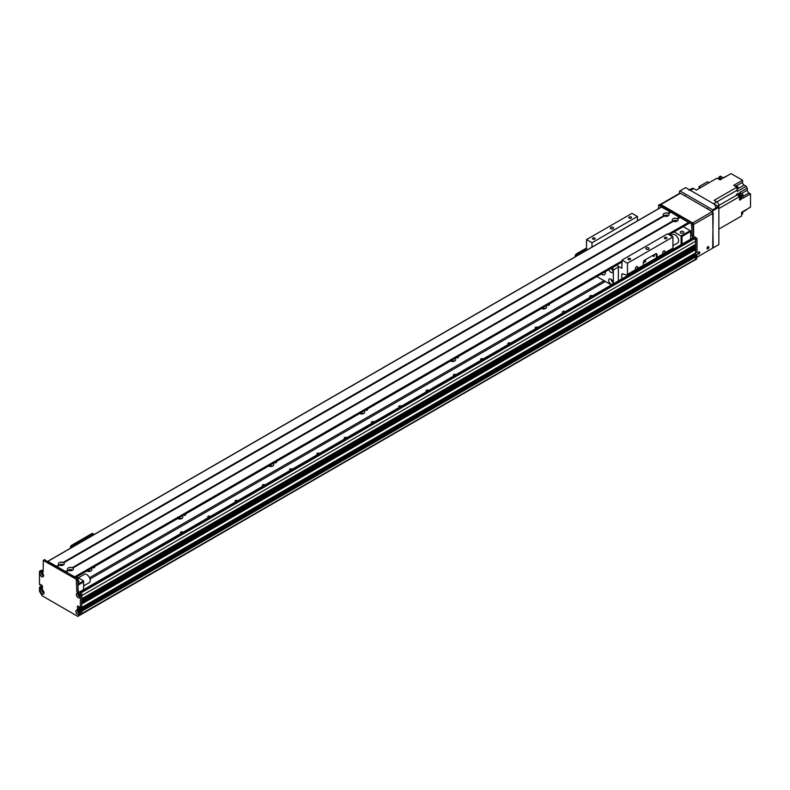 <?xml version="1.0" encoding="UTF-8"?>
<svg xmlns="http://www.w3.org/2000/svg" width="790" height="790" viewBox="0 0 790 790"><rect width="100%" height="100%" fill="white"/><g stroke="black" fill="none" stroke-linecap="round" stroke-linejoin="round"><path stroke-width="1.19" d="M90.593 571.18A3.051 1.768 0 0 0 87.088 571.18M91.087 568.543A3.051 1.768 180 0 1 91.887 569.738A3.051 1.768 180 0 1 90.998 570.982A3.051 1.768 180 0 1 86.772 571.032M181.532 518.675A3.051 1.768 0 0 0 178.026 518.675M182.036 516.038A3.051 1.768 180 0 1 182.836 517.223A3.051 1.768 180 0 1 181.937 518.477A3.051 1.768 180 0 1 177.72 518.526M272.481 466.169A3.051 1.768 0 0 0 268.975 466.169M272.975 463.532A3.051 1.768 180 0 1 273.784 464.718A3.051 1.768 180 0 1 272.886 465.972A3.051 1.768 180 0 1 268.659 466.021M363.42 413.664A3.051 1.768 0 0 0 359.914 413.664M363.923 411.027A3.051 1.768 180 0 1 364.723 412.212A3.051 1.768 180 0 1 363.825 413.466A3.051 1.768 180 0 1 359.608 413.516M454.369 361.158A3.051 1.768 0 0 0 450.863 361.158M454.862 358.522A3.051 1.768 180 0 1 455.672 359.707A3.051 1.768 180 0 1 454.773 360.961A3.051 1.768 180 0 1 450.547 361.01M545.307 308.643A3.051 1.768 0 0 0 541.802 308.643M545.811 306.016A3.051 1.768 180 0 1 546.611 307.201A3.051 1.768 180 0 1 545.712 308.446A3.051 1.768 180 0 1 541.496 308.505M90.001 579.04L605.397 281.477M590.495 297A1.333 0.77 180 0 1 589.745 296.309A1.333 0.77 180 0 1 590.772 295.559A1.333 0.77 180 0 1 592.273 295.974M563.211 312.751A1.333 0.77 180 0 1 562.46 312.06A1.333 0.77 180 0 1 563.497 311.309A1.333 0.77 180 0 1 564.988 311.724M535.926 328.502A1.333 0.77 180 0 1 535.176 327.81A1.333 0.77 180 0 1 536.212 327.06A1.333 0.77 180 0 1 537.704 327.475M508.642 344.252A1.333 0.77 180 0 1 507.901 343.561A1.333 0.77 180 0 1 508.928 342.821A1.333 0.77 180 0 1 510.419 343.225M481.357 360.003A1.333 0.77 180 0 1 480.616 359.312A1.333 0.77 180 0 1 481.643 358.571A1.333 0.77 180 0 1 483.134 358.976M454.072 375.754A1.333 0.77 180 0 1 453.332 375.072A1.333 0.77 180 0 1 454.359 374.322A1.333 0.77 180 0 1 455.85 374.727M426.788 391.504A1.333 0.77 180 0 1 426.047 390.823A1.333 0.77 180 0 1 427.074 390.072A1.333 0.77 180 0 1 428.575 390.487M399.513 407.265A1.333 0.77 180 0 1 398.762 406.574A1.333 0.77 180 0 1 399.789 405.823A1.333 0.77 180 0 1 401.29 406.238M372.228 423.015A1.333 0.77 180 0 1 371.478 422.324A1.333 0.77 180 0 1 372.515 421.574A1.333 0.77 180 0 1 374.006 421.988M344.944 438.766A1.333 0.77 180 0 1 344.193 438.075A1.333 0.77 180 0 1 345.23 437.324A1.333 0.77 180 0 1 346.721 437.739M317.659 454.517A1.333 0.77 180 0 1 316.918 453.825A1.333 0.77 180 0 1 317.945 453.075A1.333 0.77 180 0 1 319.437 453.49M290.374 470.267A1.333 0.77 180 0 1 289.634 469.576A1.333 0.77 180 0 1 290.661 468.835A1.333 0.77 180 0 1 292.152 469.24M263.09 486.018A1.333 0.77 180 0 1 262.349 485.327A1.333 0.77 180 0 1 263.376 484.586A1.333 0.77 180 0 1 264.867 484.991M235.805 501.769A1.333 0.77 180 0 1 235.065 501.077A1.333 0.77 180 0 1 236.092 500.337A1.333 0.77 180 0 1 237.593 500.742M208.53 517.519A1.333 0.77 180 0 1 207.78 516.838A1.333 0.77 180 0 1 208.807 516.087A1.333 0.77 180 0 1 210.308 516.492M181.246 533.28A1.333 0.77 180 0 1 180.495 532.588A1.333 0.77 180 0 1 181.532 531.838A1.333 0.77 180 0 1 183.023 532.253M89.517 577.737L604.034 280.687M94.415 566.627A1.333 0.77 180 0 1 94.711 567.111A1.333 0.77 180 0 1 94.326 567.655A1.333 0.77 180 0 1 92.539 567.704M185.354 514.112A1.333 0.77 180 0 1 185.66 514.606A1.333 0.77 180 0 1 185.265 515.149A1.333 0.77 180 0 1 183.487 515.199M276.303 461.607A1.333 0.77 180 0 1 276.599 462.101A1.333 0.77 180 0 1 276.214 462.644A1.333 0.77 180 0 1 274.426 462.693M367.241 409.101A1.333 0.77 180 0 1 367.548 409.585A1.333 0.77 180 0 1 367.153 410.129A1.333 0.77 180 0 1 365.375 410.188M458.19 356.596A1.333 0.77 180 0 1 458.486 357.08A1.333 0.77 180 0 1 458.101 357.623A1.333 0.77 180 0 1 456.314 357.682M549.129 304.091A1.333 0.77 180 0 1 549.435 304.575A1.333 0.77 180 0 1 549.04 305.118A1.333 0.77 180 0 1 547.263 305.177M695.21 259.446L695.328 259.377A90.03 51.982 -120 0 0 695.664 256.809L81.785 611.223L81.785 610.166L81.785 614.097L693.768 260.325M81.785 598.751L695.625 244.416L695.664 241.177A1.926 1.116 -120 0 0 694.301 238.817L693.156 238.155A1.284 0.741 -120 0 0 692.514 238.096L79.365 592.095M695.664 246.431L81.785 600.844L81.785 601.891L695.625 247.566L694.894 245.828A1.383 0.8 60 0 1 693.906 245.404M695.437 252.988L695.664 249.581L694.894 248.978A1.383 0.8 60 0 1 693.906 248.554M693.156 254.824L694.153 255.397L692.929 254.548L694.529 254.044L695.516 254.617M81.785 611.203L695.664 256.79L695.664 255.753L694.756 255.121M78.832 608.043L78.832 606.621L78.832 608.715L80.274 609.811L79.059 608.952L79.513 607.174L77.697 605.96M44.507 559.893L77.697 578.527L78.151 590.337A1.284 0.741 -120 0 0 79.059 591.917L80.876 592.964A1.284 0.741 60 0 1 81.785 594.544L81.785 607.273L80.422 608.063L81.726 607.421L81.785 603.995L695.664 249.581M81.785 603.679L695.526 249.344M81.785 602.948L694.894 248.978M81.785 600.528L695.526 246.194M81.785 599.798L694.894 245.828M695.664 244.327L81.785 598.741L81.785 595.591L695.664 241.177M78.605 593.823A1.452 0.839 -120 0 0 78.22 593.883A1.452 0.839 -120 0 0 77.924 594.544A1.452 0.839 -120 0 0 78.556 595.996A1.452 0.839 -120 0 0 79.672 596.391A1.452 0.839 -120 0 0 79.909 596.085A1.452 0.839 -120 0 1 78.496 594.218A1.452 0.839 -120 0 1 78.566 593.813L78.783 593.991M79.83 595.749A1.027 0.593 60 0 1 78.911 594.919L79.069 594.307M40.409 588.214L41.771 586.96L40.547 588.451L42.453 587.977L40.863 586.536M42.63 590.979L42.877 590.88A1.027 0.593 60 0 1 42.937 590.387M43.904 592.065A1.027 0.593 60 0 1 43.45 591.878L43.243 592.036M43.45 574.745A1.027 0.593 60 0 1 42.482 573.066M79.415 612.921L79.198 612.517A1.027 0.593 60 0 1 78.408 610.868M80.195 610.561L79.652 610.245L81.015 609.455L81.558 609.771L80.422 610.947L81.785 610.166L80.876 609.534M682.017 244.159L682.017 236.447L681.108 235.924L681.108 244.683M682.017 236.447L690.658 231.46L690.203 230.68L681.108 235.924L674.156 231.914M670.69 233.909A7.071 4.088 60 0 1 671.056 235.637M674.522 221.556A1.047 0.602 180 0 1 675.875 221.556M665.427 216.302A1.047 0.602 180 0 1 666.78 216.302M664.262 215.986L663.768 215.68A2.923 1.689 180 0 1 664.035 213.468A2.923 1.689 180 0 1 667.866 213.31L668.439 213.646A2.923 1.689 180 0 1 668.172 215.858A2.923 1.689 180 0 1 664.341 216.006L664.676 215.749M663.304 215.147L664.509 215.838M690.658 231.46L690.658 239.163M683.271 232.971A1.768 1.017 180 0 1 681.345 233.198A1.768 1.017 180 0 1 680.249 232.25A1.768 1.017 180 0 1 682.017 231.233A1.768 1.017 180 0 1 683.785 232.25A1.768 1.017 180 0 1 683.271 232.971M683.251 226.661L690.203 230.68M76.65 576.878L83.612 580.887L83.612 589.646M83.612 580.887L78.151 584.037M78.151 585.094L83.612 581.944M60.652 565.472A1.047 0.602 180 0 1 62.005 565.472M69.747 570.716A1.047 0.602 180 0 1 71.1 570.716M78.151 580.541A1.768 1.017 180 0 1 79.01 581.42A1.768 1.017 180 0 1 78.151 582.289M59.497 565.146L57.008 566.578L59.497 565.146L58.993 564.85A2.923 1.689 180 0 1 59.26 562.628A2.923 1.689 180 0 1 63.091 562.48L63.664 562.806A2.923 1.689 180 0 1 63.398 565.018A2.923 1.689 180 0 1 59.556 565.176L59.892 564.919M40.409 584.59L40.952 584.748L40.27 585.143L39.5 584.432L39.5 571.703A1.284 0.741 -120 0 1 39.767 571.111A1.284 0.741 -120 0 1 40.409 571.18L41.771 570.39L43.134 571.18M39.767 571.111L41.129 570.331A1.284 0.741 60 0 1 41.771 570.39M81.726 607.421L695.664 252.859L80.363 608.211L79.513 607.638M696.257 254.252L696.8 254.568L695.664 255.743L81.785 610.166L695.437 255.358L694.884 255.042L80.916 609.446L696.118 254.331M80.422 610.947L80.422 614.887L77.815 616.398L42.117 595.788L39.5 591.266L39.5 587.326L42.334 585.578M42.393 585.657L41.09 586.407L42.453 586.249M42.453 586.565L40.409 587.74M42.453 587.345L41.771 587.424L42.453 587.039M78.111 610.621A1.452 0.839 -120 0 0 78.042 611.016A1.452 0.839 -120 0 0 79.444 612.921M42.186 572.819A1.452 0.839 -120 0 0 42.117 573.214A1.452 0.839 -120 0 0 43.519 575.12M43.993 592.411A1.452 0.839 -120 0 1 43.746 592.707A1.452 0.839 -120 0 1 42.63 592.322A1.452 0.839 -120 0 1 41.998 590.871A1.452 0.839 -120 0 1 42.305 590.209A1.452 0.839 -120 0 1 42.68 590.15A1.452 0.839 -120 0 0 42.571 590.535A1.452 0.839 -120 0 0 43.973 592.451M44.635 559.596L43.272 560.387L76.334 579.317L76.788 591.127A1.284 0.741 60 0 0 77.697 592.707L79.513 593.754A1.284 0.741 -120 0 1 80.422 595.334L80.363 608.211M40.27 587.503L39.727 587.187M79.513 610.798L79.652 610.245M40.547 584.511L42.453 585.884L42.393 589.439L40.547 588.451M79.375 610.868L77.469 609.505L77.469 606.098M43.272 560.387L43.134 571.703A1.284 0.741 60 0 1 42.867 572.296A1.284 0.741 60 0 1 42.225 572.227L40.409 571.18M40.409 590.871A2.568 1.481 60 0 1 42.225 589.814A2.568 1.481 60 0 1 44.043 592.964A2.568 1.481 60 0 1 42.225 594.021A2.568 1.481 60 0 1 40.409 590.871M76.334 594.544A2.568 1.481 60 0 1 78.151 593.497A2.568 1.481 60 0 1 79.968 596.648A2.568 1.481 60 0 1 78.151 597.694A2.568 1.481 60 0 1 76.334 594.544M39.954 573.54A2.568 1.481 60 0 1 41.771 572.493A2.568 1.481 60 0 1 43.588 575.643A2.568 1.481 60 0 1 41.771 576.69A2.568 1.481 60 0 1 39.954 573.54M75.88 611.342A2.568 1.481 60 0 1 77.697 610.295A2.568 1.481 60 0 1 79.513 613.445A2.568 1.481 60 0 1 77.697 614.492A2.568 1.481 60 0 1 75.88 611.342M78.151 610.621A1.452 0.839 -120 0 0 77.766 610.68A1.452 0.839 -120 0 0 77.469 611.342A1.452 0.839 -120 0 0 78.101 612.803A1.452 0.839 -120 0 0 79.217 613.188A1.452 0.839 -120 0 0 79.454 612.882M42.225 572.819A1.452 0.839 -120 0 0 41.85 572.878A1.452 0.839 -120 0 0 41.544 573.54A1.452 0.839 -120 0 0 42.176 574.992A1.452 0.839 -120 0 0 43.292 575.387A1.452 0.839 -120 0 0 43.539 575.081M80.422 614.887L81.785 614.097M68.088 570.094A2.923 1.689 180 0 1 68.355 567.882A2.923 1.689 180 0 1 72.186 567.733L72.749 568.059A2.923 1.689 180 0 1 72.492 570.271L72.492 570.271A2.923 1.689 180 0 1 68.651 570.419L68.088 570.094L65.59 571.535L56.969 566.608M71.781 570.577A1.452 0.839 0 0 0 71.87 570.281A1.452 0.839 0 0 0 70.419 569.452A1.452 0.839 0 0 0 68.977 570.281A1.452 0.839 0 0 0 69.066 570.577M71.525 570.637A1.452 0.839 0 0 0 69.313 570.637M672.863 220.933A2.923 1.689 180 0 1 673.129 218.721A2.923 1.689 180 0 1 676.961 218.563L677.534 218.889A2.923 1.689 180 0 1 677.267 221.111L677.267 221.111A2.923 1.689 180 0 1 673.436 221.259L672.863 220.933L72.186 567.733M676.556 221.407A1.452 0.839 0 0 0 676.645 221.121A1.452 0.839 0 0 0 675.203 220.282A1.452 0.839 0 0 0 673.751 221.121A1.452 0.839 0 0 0 673.84 221.407M676.309 221.477A1.452 0.839 0 0 0 674.087 221.477M667.461 216.154A1.452 0.839 0 0 0 667.55 215.868A1.452 0.839 0 0 0 666.108 215.038A1.452 0.839 0 0 0 664.657 215.868A1.452 0.839 0 0 0 664.745 216.154M667.214 216.223A1.452 0.839 0 0 0 664.992 216.223M62.687 565.324A1.452 0.839 0 0 0 62.775 565.038A1.452 0.839 0 0 0 61.324 564.198A1.452 0.839 0 0 0 59.882 565.038A1.452 0.839 0 0 0 59.971 565.324M62.44 565.393A1.452 0.839 0 0 0 60.218 565.393M670.838 212.194L668.31 213.646L670.937 212.204L679.746 217.546M679.933 217.438L677.405 218.899L680.032 217.447L688.613 222.405L688.771 223.471L669.061 234.749L688.841 223.323M673.366 221.23L72.631 568.069L673.366 221.23M661.556 207.049L670.651 212.303M56.594 566.39L47.756 561.315M74.971 577.213L66.064 571.861M68.592 570.4L66.103 571.832M664.271 215.986L63.536 562.816M586.526 248.001L576.532 253.768A1.926 1.116 120 0 0 575.169 256.138L575.169 256.809M586.526 248.84L577.263 254.192L576.532 253.768M575.91 256.385A1.926 1.116 -60 0 1 577.263 254.192M659.739 204.689L692.929 223.323L693.383 235.144A1.284 0.741 -120 0 0 694.301 236.714L696.118 237.76A1.284 0.741 60 0 1 697.027 239.34L697.027 252.069L695.664 252.859L695.664 240.13A1.284 0.741 -120 0 0 694.756 238.55L692.929 237.504A1.284 0.741 60 0 1 692.02 235.924L691.566 224.113L658.83 205.212L658.376 208.777M695.664 252.859L697.027 252.069M697.027 254.963L697.027 256.069L695.664 256.859L695.664 255.743L696.8 254.568M697.017 256.079A90.03 51.982 60 0 1 696.612 259.13L695.24 259.92A90.03 51.982 -120 0 0 695.654 256.859L695.664 256.859M693.837 260.73L695.24 259.92M707.761 246.806A1.047 0.602 -60 0 1 707.05 248.06M698.676 252.059A1.047 0.602 -60 0 1 697.955 253.304M679.519 193.353L679.519 191.16L685.661 187.625L718.396 206.526L712.708 209.804L713.163 247.872L696.869 257.283M679.973 190.904L712.708 209.804M706.852 208.52A1.333 0.77 60 0 1 706.932 208.461A1.333 0.77 60 0 1 708.344 209.38M684.337 195.525A1.333 0.77 60 0 1 684.426 195.466A1.333 0.77 60 0 1 685.839 196.384M713.163 210.594L718.851 207.306L718.396 206.526M717.715 206.131L718.851 205.469L718.851 244.594L713.163 247.872M718.851 208.59L739.588 196.621A244.367 141.084 -120 0 0 737.06 194.952L718.851 205.459A2.893 1.669 -120 0 0 716.807 201.924L713.627 203.771A2.893 1.669 60 0 1 715.671 207.306M713.627 203.771L690.43 190.38A2.893 1.669 60 0 0 688.989 190.232M718.574 179.004L718.159 178.767A1.896 1.096 60 0 1 718.367 178.866A1.896 1.096 60 0 1 718.574 179.004L720.125 179.903L722.169 178.718L719.098 176.95L720.46 176.16L723.531 177.938L731.036 173.603L742.541 180.239L742.541 182.342L736.596 185.778M689.581 189.886L692.168 188.395A2.893 1.669 -120 0 1 693.61 188.543L696.316 190.104L717.053 178.125L718.159 178.767M736.882 187.22L714.101 200.374L716.807 201.924L737.07 190.242A244.367 141.084 -120 0 0 736.882 187.22L733.673 185.364L742.541 180.239M719.572 179.587A1.896 1.096 -120 0 0 718.683 178.688A1.896 1.096 -120 0 0 717.804 178.56M739.588 196.621L739.588 197.905A1.896 1.096 60 0 1 739.588 198.379L739.588 200.166L741.632 198.991L741.632 195.436L742.995 194.656L742.995 198.201L750.5 193.866L750.5 207.158L741.632 212.273L741.632 215.976L718.851 229.13L734.838 219.906A244.367 141.084 -120 0 0 734.838 219.897M737.06 194.952A3.091 1.778 60 0 1 736.408 194.409L738.452 193.224L738.452 195.189M739.588 198.794A1.896 1.096 -120 0 0 739.588 196.75M739.46 196.542A1.896 1.096 -120 0 0 737.85 195.476M739.776 198.576L740.388 198.231A1.797 1.037 -120 0 0 740.388 196.147A1.797 1.037 -120 0 0 738.591 195.11L737.979 195.456M740.349 198.25L741.632 198.991M742.995 194.656A244.367 141.084 -120 0 0 740.467 192.977A3.091 1.778 60 0 1 739.815 192.434L747.32 188.109A3.091 1.778 60 0 1 746.185 186.282L737.317 191.407A3.091 1.778 60 0 1 737.07 190.242M738.452 193.224A3.091 1.778 -120 0 0 739.104 193.767A244.367 141.084 60 0 1 741.632 195.436M738.018 188.632L744.131 185.097A2.252 1.304 60 0 1 742.541 182.342M723.314 177.809L727.857 175.439M744.131 185.097L746.185 186.282M747.32 188.109L747.32 190.192L741.415 193.599M750.5 193.866L748.91 192.948A2.252 1.304 60 0 1 747.32 190.192M747.093 209.123L742.442 212.076M742.501 212.184L746.076 210.11A3.091 1.778 60 0 1 746.185 209.913M738.245 217.931L736.882 218.721M741.632 214.594A1.896 1.096 -120 0 0 741.632 212.678M741.78 214.416L742.393 214.06A1.797 1.037 -120 0 0 742.324 211.878M700.73 187.556L699.071 186.598L699.071 188.504M699.071 186.598L707.415 181.779L709.074 182.737M719.019 178.066A244.367 141.084 60 0 1 719.098 176.95M737.021 189.432A1.896 1.096 -120 0 0 736.892 187.339M736.784 187.151A1.896 1.096 -120 0 0 735.115 186.193M737.149 189.274L737.761 188.919A1.797 1.037 -120 0 0 737.761 186.845A1.797 1.037 -120 0 0 735.954 185.808L735.342 186.154M720.687 179.577A1.797 1.037 -120 0 0 718.693 178.155L718.08 178.5M697.935 253.521A1.284 0.741 -60 0 1 698.498 252.217A1.284 0.741 -60 0 1 699.486 251.882A1.284 0.741 -60 0 1 699.486 253.363A1.284 0.741 -60 0 1 698.202 254.103A1.284 0.741 -60 0 1 697.935 253.521A1.284 0.741 120 0 0 698.844 251.941M707.03 248.267A1.284 0.741 -60 0 1 707.593 246.974A1.284 0.741 -60 0 1 708.581 246.628A1.284 0.741 -60 0 1 708.581 248.109A1.284 0.741 -60 0 1 707.297 248.85A1.284 0.741 -60 0 1 707.03 248.267A1.284 0.741 120 0 0 707.939 246.687M680.427 193.264A1.284 0.741 -120 0 0 679.785 193.204L660.272 204.472A1.284 0.741 60 0 1 660.875 204.551L680.427 193.264L712.254 211.641L692.702 222.928A1.284 0.741 60 0 1 693.61 224.508L713.163 213.221A1.284 0.741 -120 0 0 712.254 211.641M713.163 213.221L712.708 248.139M693.61 235.963L693.61 224.508M692.702 222.928L660.875 204.551M670.829 235.766L672.784 234.64A4.819 2.785 60 0 1 677.613 237.425A4.819 2.785 60 0 1 677.613 242.994L672.922 245.7M83.612 585.933L89.201 582.704A4.819 2.785 -120 0 0 89.942 578.843A4.819 2.785 -120 0 0 86.791 574.587A4.819 2.785 -120 0 0 84.382 574.35L78.328 577.846M657.013 254.568L657.013 257.343A1.284 0.741 60 0 1 656.747 257.935A1.284 0.741 60 0 1 656.332 257.965L656.283 254.143L657.013 254.568A1.926 1.116 120 0 0 656.608 253.679A1.926 1.116 120 0 0 655.641 253.778L644.729 260.078A1.926 1.116 120 0 0 643.366 262.438L643.366 265.223L636.138 269.39A1.58 0.909 -60 0 1 635.752 269.321A1.58 0.909 -60 0 1 635.427 268.6A1.58 0.909 -60 0 1 636.118 267.01A1.58 0.909 -60 0 1 637.342 266.585A1.58 0.909 -60 0 1 636.957 268.916M656.283 254.143A1.926 1.116 120 0 0 656.174 253.6M656.283 257.955L643.346 265.42M653.271 256.404A1.047 0.602 120 0 0 654.525 255.081A1.047 0.602 120 0 0 653.271 256.404M644.176 261.658A1.047 0.602 120 0 0 645.44 261.539A1.047 0.602 120 0 0 644.63 260.611A1.047 0.602 120 0 0 644.176 261.658M642.695 265.845A1.284 0.741 -120 0 0 643.1 265.805A1.284 0.741 -120 0 0 643.366 265.223M663.422 253.639A1.58 0.909 -60 0 1 663.037 253.57A1.58 0.909 -60 0 1 662.711 252.849A1.58 0.909 -60 0 1 663.403 251.26A1.58 0.909 -60 0 1 664.617 250.835A1.58 0.909 -60 0 1 664.242 253.165L657.013 257.343M621.769 278.939L621.769 274.495A1.284 0.741 60 0 1 622.036 273.903A1.284 0.741 60 0 1 622.441 273.873L626.776 275.029A1.284 0.741 -120 0 0 627.191 274.999A1.284 0.741 -120 0 0 627.457 274.406L627.457 263.228L672.922 236.98L672.922 248.149A1.284 0.741 60 0 1 672.655 248.741L656.747 257.935M627.457 263.228L621.997 260.078L667.471 233.83L672.922 236.98M667.244 251.872L667.244 252.691M591.987 247.102L591.987 242.747L586.526 239.597L632 213.349L637.461 216.5L637.461 220.854M621.997 260.078L621.858 268.245L618.007 266.181M646.319 247.872A1.61 0.928 180 0 1 648.077 247.675A1.61 0.928 180 0 1 649.064 248.524A1.61 0.928 180 0 1 647.464 249.452A1.61 0.928 180 0 1 645.855 248.524A1.61 0.928 180 0 1 646.319 247.872M664.706 237.484A1.333 0.77 180 0 1 666.158 237.316A1.333 0.77 180 0 1 666.977 238.027A1.333 0.77 180 0 1 665.654 238.797A1.333 0.77 180 0 1 664.321 238.027A1.333 0.77 180 0 1 664.706 237.484M628.336 258.488A1.333 0.77 180 0 1 629.778 258.32A1.333 0.77 180 0 1 630.598 259.031A1.333 0.77 180 0 1 629.274 259.791A1.333 0.77 180 0 1 627.941 259.031A1.333 0.77 180 0 1 628.336 258.488M586.526 239.597L586.526 250.252M629.245 217.003A1.333 0.77 180 0 1 630.687 216.835A1.333 0.77 180 0 1 631.506 217.546A1.333 0.77 180 0 1 630.183 218.317A1.333 0.77 180 0 1 628.85 217.546A1.333 0.77 180 0 1 629.245 217.003M592.865 238.007A1.333 0.77 180 0 1 594.317 237.839A1.333 0.77 180 0 1 595.137 238.55A1.333 0.77 180 0 1 593.804 239.321A1.333 0.77 180 0 1 592.47 238.55A1.333 0.77 180 0 1 592.865 238.007M610.858 227.392A1.61 0.928 180 0 1 612.606 227.194A1.61 0.928 180 0 1 613.603 228.053A1.61 0.928 180 0 1 611.993 228.982A1.61 0.928 180 0 1 610.384 228.053A1.61 0.928 180 0 1 610.858 227.392M637.461 216.5L591.987 242.747M605.318 271.651A4.819 2.785 60 0 1 604.399 274.762A4.819 2.785 60 0 1 601.99 274.515A4.819 2.785 60 0 1 601.249 274.002M611.164 279.324A3.051 1.768 -120 0 0 612.981 282.465M610.848 279.107A3.051 1.768 60 0 1 612.843 281.803A3.051 1.768 60 0 1 612.378 284.252A3.051 1.768 60 0 1 609.317 282.484A3.051 1.768 60 0 1 609.317 278.959A3.051 1.768 60 0 1 610.848 279.107M611.312 268.195A3.051 1.768 -120 0 0 612.981 270.654M611.687 267.978A3.051 1.768 60 0 1 612.378 272.432A3.051 1.768 60 0 1 608.863 269.607M617.316 264.729L617.395 264.769A18.328 10.586 60 0 1 618.363 267.069L618.363 280.904M618.363 267.069L613.356 269.963A18.328 10.586 -120 0 0 612.388 267.662L617.395 264.769M596.855 276.54L611.391 284.933M613.356 283.798L613.356 269.963M91.808 533.625L92.529 534.05A1.926 1.116 -60 0 1 93.497 533.951L92.766 533.536A1.926 1.116 120 0 0 91.808 533.625L71.801 545.179A1.926 1.116 120 0 0 70.428 547.539L70.428 548.221M93.497 533.951A1.926 1.116 -60 0 1 93.892 534.682M92.529 534.05L72.522 545.604L71.801 545.179M71.169 547.796A1.926 1.116 -60 0 1 72.522 545.604M79 543.273L78.457 542.957L75.297 544.784L75.297 545.416M75.297 544.784L75.84 545.1M81.785 601.891L695.664 247.477M79.513 593.754L694.301 238.817M79.741 592.312L693.156 238.155M81.785 613.968L693.847 260.611M81.785 613.603L695.328 259.377M79.198 609.189L693.067 254.775M79.059 608.952L80.333 608.221M79.059 608.478L79.879 608.014M78.951 608.261L79.632 607.865M80.422 595.334L81.785 594.544M77.697 609.9L79.059 609.11M42.225 572.227L43.134 571.703M43.588 560.416L44.961 559.626M76.334 579.317L77.697 578.527M76.788 580.107L78.151 579.317M76.788 591.127L78.151 590.337M77.697 592.707L79.059 591.917M77.469 609.505L78.832 608.715M679.558 217.22L677.03 218.682M679.459 217.122L676.961 218.563M672.991 221.012L72.255 567.852M680.032 217.447L677.534 218.889M673.436 221.259L72.749 568.059M670.364 211.868L667.866 213.31M661.783 206.921L47.914 561.335M58.993 564.85L56.495 566.292M663.768 215.68L63.091 562.48M670.463 211.977L667.935 213.428M59.122 564.929L56.633 566.371M670.937 212.204L668.439 213.646M59.556 565.176L57.068 566.618M664.341 216.006L63.664 562.806M663.896 215.769L63.161 562.599M621.997 261.915L75.652 577.342L621.997 261.915M688.841 222.8L668.607 234.482M621.997 261.391L75.198 577.085M688.613 222.405L668.152 234.215M621.997 260.868L74.744 576.819M68.651 570.419L66.153 571.861M68.216 570.183L65.728 571.614M575.169 256.138L575.762 256.474M695.664 240.13L697.027 239.34M694.756 238.55L696.118 237.76M692.929 237.504L694.301 236.714M692.02 235.924L693.383 235.144M692.02 224.903L693.383 224.113M691.566 224.113L692.929 223.323M658.83 205.212L660.193 204.422M693.61 188.543L690.43 190.38M739.104 193.767L740.467 192.977M748.91 192.948L742.995 196.364M672.922 248.149L664.242 253.165M636.138 269.39L627.457 274.406M622.718 273.942L621.769 274.495M70.428 547.539L71.021 547.885M81.785 601.96L695.625 247.566M81.785 598.81L695.625 244.416M78.526 594.544L79.03 594.258M81.785 613.642L695.289 259.446M42.117 570.587L43.134 569.995M39.569 587.177L40.932 586.387M40.369 585.153L41.011 584.788M79.553 610.236L80.916 609.446M47.815 561.275L661.625 206.901M75.741 577.401L621.997 262.023M669.15 234.798L688.771 223.471M696.958 252.217L695.595 253.007M696.158 254.242L694.795 255.032M658.505 205.183L659.867 204.393M643.1 265.805L627.191 274.999"/></g></svg>

